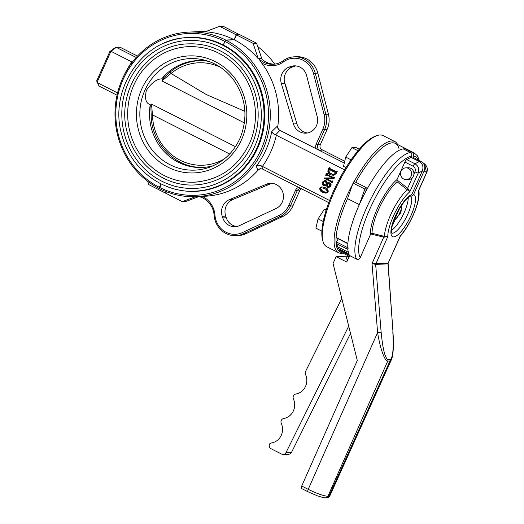 <?xml version="1.0" encoding="UTF-8"?>
<svg xmlns="http://www.w3.org/2000/svg" width="524" height="524" viewBox="0 0 524 524"><rect width="100%" height="100%" fill="white"/><g stroke="black" fill="none" stroke-linecap="round" stroke-linejoin="round"><path stroke-width="0.79" d="M359.307 149.209L355.894 147.473L351.899 147.65L345.709 157.095L343.521 166.37L345.984 167.621M357.997 150.748L351.899 147.65M351.1 159.833L345.709 157.095M326.465 209.325L324.264 209.423L318.081 218.868L315.893 228.143L321.88 231.182M326.131 210.373L324.264 209.423M323.216 221.475L318.081 218.868M403.703 179.025A5.882 5.548 -92.5 0 0 406.329 179.601A5.882 5.548 -92.5 0 0 411.615 173.477A5.882 5.548 -92.5 0 0 405.812 167.844A5.882 5.548 -92.5 0 0 400.631 172.54A5.882 5.548 -92.5 0 0 403.703 179.025M406.329 179.601L408.641 179.503A5.882 5.548 -92.5 0 0 413.921 173.379A5.882 5.548 -92.5 0 0 408.124 167.746L405.812 167.844M356.661 259.157C358.219 259.701 359.399 259.203 360.204 257.67L370.376 234.693A35.776 10.546 -63.1 0 1 397.054 179.529L404.875 162.047A2.771 0.819 -63.1 0 1 406.683 159.578L411.039 157.37L411.569 156.178C412.113 154.593 411.694 153.362 410.331 152.484L403.251 148.895A60.908 17.954 -63.1 0 0 363.309 196.212A60.908 17.954 -63.1 0 0 349.58 255.561L356.661 259.157A60.908 17.954 -63.1 0 1 370.389 199.801A60.908 17.954 -63.1 0 1 410.331 152.484M410.096 195.884C411.595 196.461 412.761 196.022 413.58 194.568L424.185 170.863C425.462 167.372 424.774 164.451 422.115 162.086L412.886 157.285L413.416 156.1C413.96 154.514 413.541 153.277 412.178 152.405L405.098 148.809A60.908 17.954 -63.1 0 1 407.2 149.392L414.274 152.982A60.908 17.954 -63.1 0 0 412.178 152.405M383.778 236.18A1.382 0.452 -76.5 0 1 383.725 237.162L370.861 233.999L372.053 233.259L384.42 236.383L387.799 236.54L383.725 237.162L372.033 263.579L388.107 263.153L392.974 331.784L387.989 263.814M406.709 189.249A1.382 0.36 128 0 0 407.62 188.267L409.853 191.758L397.022 181.749A34.414 10.146 116.9 0 0 372.053 233.259M341.779 298.411L305.59 371.398A3.458 3.262 -92.5 0 0 305.531 374.49A13.84 13.048 87.5 0 1 295.837 394.048A3.458 3.262 -92.5 0 0 293.407 398.941A13.84 13.048 87.5 0 1 283.713 418.499A3.458 3.262 -92.5 0 0 281.29 423.385A13.84 13.048 87.5 0 1 271.471 442.963A3.458 3.262 -92.5 0 0 269.585 444.005A3.458 3.262 -92.5 0 0 271.078 448.747L281.696 454.131A3.458 3.262 -92.5 0 0 285.98 452.631L348.709 326.125M283.242 454.465L288.783 454.223A3.458 3.262 -92.5 0 0 291.514 452.389L350.523 333.395M408.176 197.325A20.764 6.118 -63.1 0 1 402.792 215.456A20.764 6.118 -63.1 0 1 391.336 230.508M391.788 227.108L395.031 219.857L400.926 212.528L401.829 204.648M413.58 194.568A23.534 6.936 -63.1 0 1 404.803 226.709A23.534 6.936 -63.1 0 1 391.526 227.292A23.534 6.936 -63.1 0 1 411.733 194.653L422.337 170.942C423.713 166.887 422.698 163.757 419.298 161.556L411.039 157.37M411.733 194.653L404.823 200.692L397.441 212.037C394.841 217.113 393.026 221.809 391.998 226.132L391.474 232.997M419.298 161.556L414.942 163.77C418.368 165.885 419.469 168.97 418.237 173.025A2.771 0.432 -155.9 0 1 414.956 171.872C415.781 169.435 415.172 167.562 413.128 166.239L404.875 162.047M397.054 179.529L397.022 181.749M394.12 219.392L395.031 219.857M404.731 149.641L405.098 148.809M391.428 359.615L389.98 360.99L328.869 496.189L329.878 495.802L391.428 359.621C393 355.993 393.629 348.846 393.314 338.176L392.974 331.784M388.107 263.153L400.336 236.193C410.986 223.99 421.361 199.592 418.689 190.192M301.549 488.453A2.771 0.819 -63.1 0 1 301.411 488.427A2.771 0.819 -63.1 0 1 301.726 486.03L357.296 360.499L333.054 263.52L336.094 256.655L347.353 256.164M400.081 212.102L400.926 212.528M422.337 170.942L418.237 173.025L409.853 191.758A29.495 8.692 -63.1 0 0 387.799 236.54L375.662 264.404L372.033 263.579L377.608 332.57L308.217 489.324C316.064 493.169 323.773 496.176 327.926 496.235L328.869 496.189A2.771 2.607 87.5 0 1 326.662 497.754A2.771 2.607 87.5 0 1 326.635 497.761L325.686 497.8A2.771 2.607 87.5 0 1 325.443 497.8M424.185 170.863L426.543 172.658L418.165 191.398A29.495 8.692 -63.1 0 1 400.244 235.997L387.832 263.867L375.662 264.404L381.144 332.288L377.608 332.57C380.096 348.467 384.832 361.449 387.747 361.088L327.926 496.235A2.771 2.607 87.5 0 1 325.712 497.8C325.712 498.232 322.882 497.558 317.223 495.776L307.916 491.722A2.771 0.819 116.9 0 0 307.909 491.722A2.771 0.819 116.9 0 0 307.948 491.741M384.171 237.267L384.42 236.383A32.226 9.498 -63.1 0 1 407.272 189.636L407.98 188.548M370.861 233.999L370.376 234.693M336.094 256.655L346.711 262.046L349.58 255.561M348.977 256.924L347.379 256.105L347.707 255.607M347.779 259.635L346.168 258.817L347.379 256.105M418.65 190.625L426.713 172.593A2.771 0.432 24.1 0 1 426.543 172.658L424.623 163.999L422.115 162.086M339.362 249.247L339.067 249.968A1.382 0.406 -63.1 0 0 338.917 251.048L349.253 256.295M337.246 248.121A1.382 0.406 -63.1 0 1 337.129 248.114A1.382 0.406 -63.1 0 1 337.056 248.022A60.908 17.954 -63.1 0 1 336.984 247.832A1.382 0.406 -63.1 0 1 337.273 246.608L348.316 252.208M336.31 243.457A1.382 0.406 -63.1 0 1 336.166 243.464A1.382 0.406 -63.1 0 1 336.081 243.346L347.877 249.332A1.382 0.406 -63.1 0 1 348.296 247.99M336.081 243.346A1.382 0.406 -63.1 0 1 336.5 242.003L347.785 247.728M347.864 243.712L336.185 237.785A1.382 0.406 -63.1 0 1 336.087 237.451A60.908 17.954 -63.1 0 1 347.53 198.616L359.326 204.602L364.861 189.066A1.382 0.406 -63.1 0 1 366.073 187.513A1.382 0.406 -63.1 0 1 366.165 187.847L365.896 191.24A60.908 17.954 -63.1 0 1 407.2 149.392L395.404 143.406A60.908 17.954 -63.1 0 0 355.744 182.267A60.908 17.954 -63.1 0 1 399 148.561M347.982 243.771A1.382 0.406 -63.1 0 1 347.884 243.437A60.908 17.954 -63.1 0 1 359.326 204.602M338.268 244.531L337.273 246.608M338.235 238.82L336.5 242.003M337.056 248.022L348.853 254.009A60.908 17.954 -63.1 0 1 348.781 253.819L336.984 247.832M341.563 252.489A60.908 17.954 -63.1 0 1 347.53 198.616L353.065 183.079A1.382 0.406 -63.1 0 1 354.276 181.527L366.073 187.513M330.919 173.87L333.493 174.636L335.288 173.352L335.222 172.54L329.052 169.403L328.483 169.73C328.07 171.754 328.882 173.136 330.919 173.87L333.827 174.597M333.965 177.164L334.653 177.132L333.65 177.007L333.965 177.164L333.297 178.651L333.991 178.625L334.653 177.132M333.297 178.651L326.183 178.887L331.233 181.455L332.236 181.016L331.404 182.889L331.089 181.782L324.258 178.317L332.426 177.846L326.635 174.8L325.633 175.232L326.472 173.365L326.786 174.466L332.956 177.603L333.65 177.007M333.434 177.459L326.786 174.466M326.622 173.883L327.317 173.857L327.48 174.44M327.317 173.857L327.474 173.49L326.472 173.365M326.786 173.523L327.474 173.49M325.948 175.396L326.642 175.363L326.799 175.003L326.111 175.029L326.635 174.8M327.33 174.767L326.799 175.003M332.432 177.833L324.395 178.009M331.404 182.889L332.092 182.856L332.93 180.99L331.928 180.859M332.236 181.016L332.93 180.99M325.404 180.656L326.904 183.341L328.371 182.699L329.308 182.909C330.421 183.695 330.69 184.749 330.107 186.072L330.801 186.04L328.921 187.481L328.227 187.513L327.343 187.31L326.164 184.992L324.441 185.666L323.373 185.431C322.168 184.605 321.86 183.479 322.457 182.064L324.572 180.472L326.098 180.623L327.592 183.308M329.308 182.909L330.002 182.876C331.116 183.669 331.384 184.717 330.801 186.04M328.371 182.699L330.002 182.876M324.572 180.472L326.098 180.623M323.537 184.703L324.225 184.848L326.603 183.524L325.109 181.317L324.258 181.114L322.758 182.247L323.537 184.703L324.598 184.795M322.758 182.247L323.446 182.214L324.232 184.677M327.585 186.623L328.535 186.845L329.793 185.909L329.144 183.636L326.485 184.756L327.585 186.623L328.889 186.793M326.485 184.756L327.173 184.73L328.279 186.596M324.723 187.605C326.76 188.424 327.677 189.865 327.48 191.935L328.175 191.902L326.17 193.087L322.607 192.334C320.564 191.535 319.62 190.101 319.784 188.024L321.834 186.819L325.417 187.572C327.448 188.391 328.371 189.832 328.175 191.902M323 191.457L326.125 192.4L327.173 191.777C326.93 190.179 325.98 189.079 324.33 188.483L321.245 187.585L320.099 188.188C320.334 189.793 321.304 190.88 323 191.457L326.445 192.36M324.605 181.14L323.446 182.214M342.814 253.131A62.291 18.36 -63.1 0 1 338.471 252.673A62.291 18.36 -63.1 0 1 345.892 198.039A62.291 18.36 -63.1 0 1 352.593 184.402M354.178 181.514A62.291 18.36 -63.1 0 1 394.854 141.572A62.291 18.36 -63.1 0 1 397.657 144.552M394.854 141.572L383.057 135.585A62.291 18.36 116.9 0 0 376.632 135.736A62.291 18.36 116.9 0 0 334.096 192.053A62.291 18.36 116.9 0 0 323 241.413A62.291 18.36 116.9 0 0 326.681 246.686L338.471 252.673M376.632 135.736L374.968 136.364A60.908 17.954 116.9 0 0 333.375 191.43A60.908 17.954 116.9 0 0 322.529 239.697L323 241.413M322.935 129.009L324.579 129.585L317.813 144.709A4.153 3.917 -92.5 0 0 319.679 150.244L316.096 148.685A5.535 5.22 -92.5 0 1 316.175 144.126L322.935 129.009A20.764 19.571 -92.5 0 0 324.127 114.658L313.548 73.609L315.271 73.229L325.843 114.278L328.384 114.167L317.806 73.118A22.146 20.875 -92.5 0 0 296.695 56.723L294.154 56.834A22.146 20.875 -92.5 0 0 283.248 60.686A20.764 19.571 -92.5 0 1 273.017 64.295A20.764 19.571 -92.5 0 1 258.738 58.649L261.273 58.537A20.764 19.571 -92.5 0 0 274.288 64.197M319.679 150.244L322.221 150.133A4.153 3.917 -92.5 0 1 320.354 144.591L327.12 129.474L324.579 129.585A22.146 20.875 -92.5 0 0 325.843 114.278L324.127 114.658M198.773 196.539A20.764 19.571 -92.5 0 1 214.119 215.22A22.146 20.875 -92.5 0 0 235.905 235.662L238.446 235.551A22.146 20.875 -92.5 0 0 245.979 233.697L282.567 216.582A22.146 20.875 -92.5 0 0 292.936 205.886L299.702 190.769A4.153 3.917 -92.5 0 1 301.523 188.823M327.12 129.474A22.146 20.875 -92.5 0 0 328.384 114.167M236.488 34.911L253.118 43.354L258.26 58.721A82.366 77.637 -92.5 0 0 234.3 39.798L236.488 34.911L239.953 34.761L256.583 43.197L261.738 58.524L261.325 58.59M260.788 168.676A4.153 3.917 -92.5 0 0 258.175 169.992A82.366 77.637 -92.5 0 1 204.589 196.277L196.258 196.644A82.366 77.637 -92.5 0 1 159.538 188.679L161.189 183.97M159.637 187.448A80.978 76.334 -92.5 0 0 261.181 149.399A80.978 76.334 -92.5 0 0 224.947 41.435L225.968 40.165L234.3 39.798M170.693 187.841A77.035 72.613 -92.5 0 0 195.563 191.345A77.035 72.613 -92.5 0 0 263.369 129.972A77.035 72.613 -92.5 0 0 223.362 44.992L224.947 41.435M275.578 134.871L279.927 130.391C278.251 129.435 277.432 127.987 277.471 126.055L271.773 131.537C272.192 132.814 273.456 133.928 275.578 134.871L344.622 169.848M279.993 130.43L344.301 163.062M336.519 171.44L337.214 171.413L336.212 171.282L336.519 171.44L335.602 173.503L336.29 173.47L337.214 171.413M336.29 173.47L333.736 175.409L330.618 174.793C328.221 173.772 327.402 172.042 328.162 169.593L329.033 167.641L330.035 167.772L329.216 168.086L330.035 167.772M335.602 173.503L333.041 175.442M277.471 126.055L277.838 126.035A4.153 3.917 -92.5 0 0 280.039 130.384L316.096 148.685M329.589 200.509L261.653 166.01C259.524 165.067 257.736 165.126 256.275 166.18L257.808 170.012L258.175 169.992M328.777 202.65L262.622 169.082L260.697 168.676L257.808 170.012M288.521 95.82A82.366 77.637 -92.5 0 0 284.565 82.523M274.7 64.144A82.366 77.637 -92.5 0 0 257.723 46.577M195.609 196.67L182.313 201.642L185.778 201.485L198.93 196.572M196.258 196.644A82.366 77.637 -92.5 0 0 268.76 131.026A82.366 77.637 -92.5 0 0 225.968 40.165M182.313 201.642L165.682 193.199L166.35 191.712M300.966 188.535A4.153 3.917 -92.5 0 0 297.16 190.88L290.394 206.004L288.757 205.421L295.516 190.304A5.535 5.22 -92.5 0 1 298.713 187.396M321.042 149.216L344.733 161.241M321.834 186.819L325.417 187.572M336.048 171.63L330.087 168.604L329.904 168.06M331.718 181.317L326.911 178.782M326.183 185.358L324.441 185.666M222.248 216.288L222.792 217.918A13.152 12.399 -92.5 0 0 235.047 226.696A13.152 12.399 -92.5 0 0 239.52 225.595L276.115 208.48A13.152 12.399 -92.5 0 0 283.124 193.474A13.152 12.399 -92.5 0 0 270.482 183.308A13.152 12.399 -92.5 0 0 266.474 184.206L229.335 199.683A13.152 12.399 -92.5 0 0 222.248 216.288L225.706 216.137A13.152 12.399 -92.5 0 1 232.794 199.533L269.939 184.048A13.152 12.399 -92.5 0 1 272.218 183.361M222.792 217.918L226.257 217.768A13.152 12.399 -92.5 0 0 236.769 226.492M295.824 65.9A13.152 12.399 -92.5 0 0 293.957 66.424L292.418 67A13.152 12.399 -92.5 0 0 284.781 83.323L296.892 123.795A13.152 12.399 -92.5 0 0 307.549 132.965M281.316 83.473L293.427 123.946A13.152 12.399 -92.5 0 0 305.82 133.168A13.152 12.399 -92.5 0 0 317.203 116.623L306.625 75.574A13.152 12.399 -92.5 0 0 294.088 65.841A13.152 12.399 -92.5 0 0 290.493 66.574L288.96 67.151A13.152 12.399 -92.5 0 0 281.316 83.473L284.781 83.323M226.257 217.768L225.706 216.137M235.905 235.662A22.146 20.875 -92.5 0 0 243.437 233.809L245.979 233.697M317.806 73.118L315.271 73.229A22.146 20.875 -92.5 0 0 294.154 56.834M214.119 215.22L214.958 215.135A20.764 19.571 -92.5 0 0 242.442 232.564L243.437 233.809L280.032 216.694A22.146 20.875 -92.5 0 0 290.394 206.004L292.936 205.886M313.548 73.609A20.764 19.571 -92.5 0 0 283.523 61.852L283.248 60.686M277.838 126.035A82.366 77.637 -92.5 0 0 261.673 62.978A22.146 20.875 -92.5 0 0 283.523 61.852M214.958 215.135A22.146 20.875 -92.5 0 0 202.107 196.389M242.442 232.564L279.037 215.449A20.764 19.571 -92.5 0 0 288.757 205.421M329.052 169.403L328.483 169.73L329.17 169.697C328.764 171.728 329.576 173.103 331.613 173.837M329.216 168.086L329.393 168.636L335.57 171.767L336.212 171.282M329.393 168.636L330.087 168.604M329.74 169.376L329.17 169.697M326.183 178.887L326.878 178.861M330.107 186.072L328.227 187.513M329.144 183.636L328.607 183.524M328.928 183.551L327.173 184.73M327.48 191.935L325.476 193.114M320.099 188.188L320.786 188.155C321.029 189.76 321.998 190.847 323.694 191.424M321.612 187.592L320.786 188.155M261.673 62.978L258.738 58.655L258.28 58.681M258.26 58.721L258.705 58.701M261.738 58.524L261.286 58.544M253.118 43.354L256.583 43.197M109.843 51.522L114.664 48.018L116.315 47.37L110.95 51.273L109.843 51.522L96.665 80.991L99.01 86.06L117.022 95.198M132.605 62.323L110.95 51.273L96.992 82.478L117.559 92.912M137.491 56.081L120.009 47.206L116.315 47.37L136.22 57.47M166.101 191.614L165.446 193.081L148.816 184.638L147.676 181.265M206.338 31.316L189.013 32.082A82.366 77.637 -92.5 0 1 225.733 40.047L224.711 41.317A80.978 76.334 -92.5 0 0 123.166 79.366A80.978 76.334 -92.5 0 0 159.401 187.33L159.545 188.548M189.013 32.082A82.366 77.637 -92.5 0 0 116.511 97.7A82.366 77.637 -92.5 0 0 159.303 188.561M223.421 44.861L224.711 41.317M159.401 187.33L160.953 183.852M223.126 44.874A77.035 72.613 -92.5 0 0 188.784 37.42A77.035 72.613 -92.5 0 0 164.32 43.092M239.717 34.643L236.252 34.794L234.064 39.68A82.366 77.637 -92.5 0 0 205.179 31.787L219.622 26.351L223.08 26.2L239.658 34.774M225.733 40.047L234.064 39.68M219.622 26.351L236.252 34.794M213.419 165.663A53.5 50.435 87.5 0 1 202.284 167.49A53.5 50.435 87.5 0 1 150.231 104.636C145.836 103.366 144.552 98.591 146.379 90.331C151.646 82.766 156.774 78.941 161.765 78.855A53.5 50.435 87.5 0 1 197.574 60.594A53.5 50.435 87.5 0 1 208.827 61.432M200.279 187.933A74.061 69.81 87.5 0 1 194.876 188.391A74.061 69.81 87.5 0 1 121.876 117.481A74.061 69.81 87.5 0 1 188.365 40.42A74.061 69.81 87.5 0 1 190.559 40.361M251.782 144.932A70.596 66.548 87.5 0 1 194.725 184.939C165.112 186.767 136.083 164.916 127.895 134.707C114.225 92.683 146.569 44.147 188.516 43.878A70.596 66.548 87.5 0 1 251.782 144.932M199.336 181.776A67.832 63.941 87.5 0 1 194.601 182.169A67.832 63.941 87.5 0 1 127.745 117.219A67.832 63.941 87.5 0 1 188.64 46.643A67.832 63.941 87.5 0 1 190.795 46.59M150.827 105.534L151.154 114.9C151.036 143.825 176.516 169.213 203.882 167.241A53.324 50.265 -92.5 0 0 208.362 166.828M151.036 105.992L151.502 104.093L235.459 146.668M244.407 122.911L161.87 80.919L163.599 77.912M229.663 153.99L152.491 114.887L151.154 114.9M208.139 166.868A53.324 50.265 87.5 0 1 203.974 167.235A53.324 50.265 87.5 0 1 203.928 167.241M220.362 67.242A51.26 48.319 -92.5 0 0 171.014 73.484L206.436 94.615L244.891 111.343M199.238 60.699A53.324 50.265 87.5 0 1 199.284 60.699A53.324 50.265 87.5 0 1 203.463 60.699M151.502 104.093L152.491 114.887A51.26 48.319 -92.5 0 0 224.396 158.864M203.692 60.719A53.324 50.265 -92.5 0 0 199.192 60.699C188.489 61.256 178.9 64.976 170.431 71.86A2.214 0.603 -129.5 0 0 171.014 73.484L161.87 80.919M401.07 205.794L401.233 205.46M401.253 205.781A8.03 2.365 -63.1 0 1 401.436 206.207A8.03 2.365 -63.1 0 1 400.899 210.275L398.843 214.873A8.03 2.365 -63.1 0 1 395.109 219.51L394.127 219.366M399.989 207.504L394.605 219.536M360.204 257.67A58.138 17.135 -63.1 0 1 373.704 200.921A58.138 17.135 -63.1 0 1 411.569 156.178M413.416 156.1A58.138 17.135 -63.1 0 1 418.283 160.023M291.514 452.389L285.98 452.631M406.683 159.578L414.942 163.77A2.771 0.819 116.9 0 0 413.128 166.239M410.377 196.022A20.764 6.118 -63.1 0 1 406.355 217.198A20.764 6.118 -63.1 0 1 391.618 233.062M396.93 179.948L407.62 188.267L412.296 177.806M413.901 174.223L414.956 171.872M381.144 332.288C382.775 349.004 385.061 358.134 387.989 359.68L390.223 359.582C392.895 357.787 393.76 348.519 392.81 331.771M390.223 359.582A2.771 2.607 87.5 0 1 389.98 360.99L387.747 361.088A2.771 2.607 87.5 0 0 387.989 359.68M375.774 263.696L375.656 264.404M387.839 263.867L387.963 263.159M301.411 488.427L307.902 491.722A2.771 0.819 116.9 0 1 308.217 489.324L301.726 486.03M339.067 249.968L349.377 255.201M336.087 237.451L347.884 243.437M353.065 183.079L364.861 189.066M316.175 144.126L317.813 144.709L320.354 144.591M194.502 191.181A77.035 72.613 -92.5 0 0 197.705 191.214M262.419 166.416A86.519 81.554 -92.5 0 0 276.371 135.218M256.275 166.18A82.366 77.637 -92.5 0 0 271.773 131.537M262.688 169.114L261.653 166.01M295.516 190.304L297.16 190.88L299.702 190.769M229.335 199.683L232.794 199.533M266.474 184.206L269.939 184.048M293.427 123.946L296.892 123.795M288.96 67.151L292.418 67M290.493 66.574L293.957 66.424M279.037 215.449L280.032 216.694L282.567 216.582M131.904 61.911A86.519 81.554 -92.5 0 0 124.286 74.899M190.933 37.361A77.035 72.613 -92.5 0 0 187.743 37.676M210.052 167.051A55.806 52.603 87.5 0 1 149.019 145.626A55.806 52.603 87.5 0 1 152.635 77.67A55.806 52.603 87.5 0 1 205.356 60.345C216.877 63.614 226.361 70.229 233.809 80.185C246.201 98.473 248.238 117.933 239.92 138.559C233.527 152.307 223.571 161.805 210.052 167.051M241.525 139.731A58.564 55.203 87.5 0 1 146.216 147.467A58.564 55.203 87.5 0 1 187.12 56.022A58.564 55.203 87.5 0 1 241.525 139.731M199.847 190.946L201 190.887A76.825 72.423 87.5 0 1 199.847 190.946L195 191.162C162.781 193.153 131.19 169.37 122.282 136.502C107.4 90.763 142.6 37.951 188.24 37.656A76.825 72.423 87.5 0 1 257.088 147.63A76.825 72.423 87.5 0 1 195 191.162M193.087 37.44A76.825 72.423 87.5 0 1 194.24 37.401L188.24 37.656M326.662 497.748C328.319 497.617 329.393 496.968 329.878 495.802M419.351 160.567L417.425 155.811L414.274 152.982M426.713 172.593C428.029 169.357 427.335 166.494 424.623 163.999M348.873 254.075L337.129 248.114M347.884 249.411L336.166 243.464M188.365 40.42C208.323 39.889 225.595 46.924 240.169 61.524C261.378 82.858 267.502 118.765 254.644 146.465C244.04 170.778 220.113 187.553 194.876 188.391M188.64 46.643C207.687 46.171 223.977 53.12 237.496 67.485C255.83 87.154 260.782 119.053 249.339 143.773C237.791 167.32 219.549 180.118 194.601 182.169M163.141 78.227L170.431 71.86"/></g></svg>
